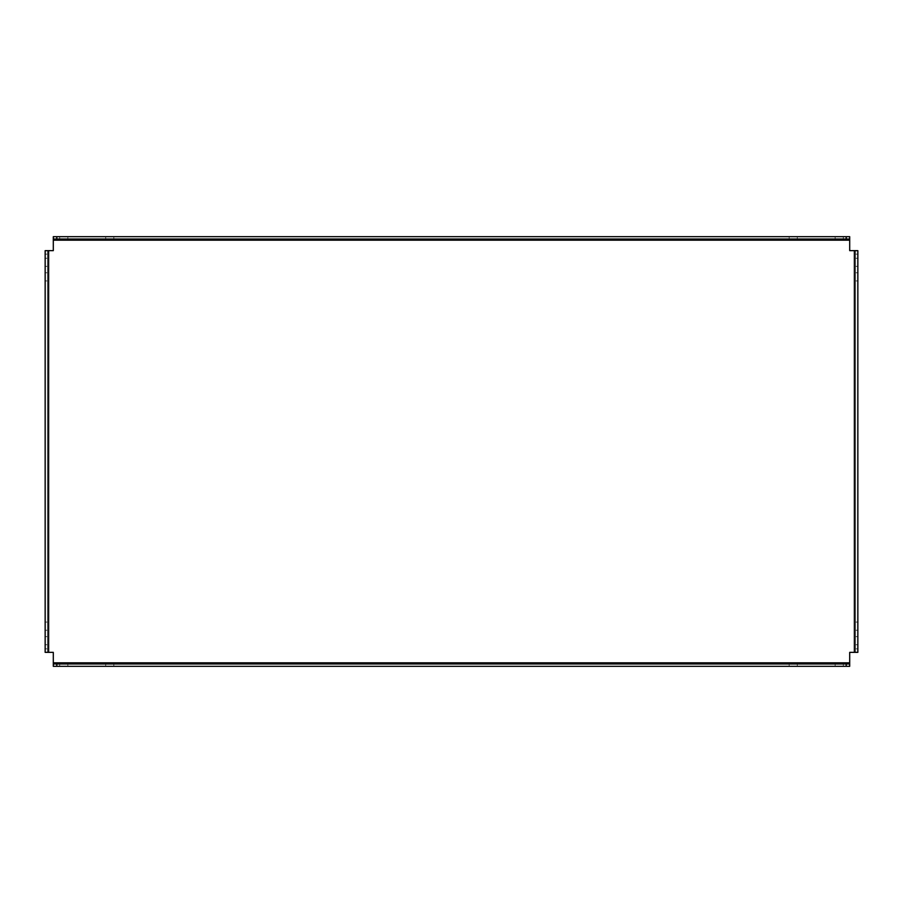 <?xml version="1.0" encoding="UTF-8"?>
<svg xmlns="http://www.w3.org/2000/svg" width="903" height="903" viewBox="0 0 903 903"><rect width="100%" height="100%" fill="white"/><g stroke="black" fill="none" stroke-linecap="round" stroke-linejoin="round"><path stroke-width="0.68" stroke-dasharray="4.51 3.39" d="M855.525 640.701L855.525 644.776L855.525 640.701M855.525 636.626L857.85 636.626L857.85 644.776L855.525 644.776M45.15 640.701L45.15 644.776L45.15 640.701M47.475 640.701L47.475 644.776L47.475 640.701M855.525 626.151L855.525 630.226L855.525 626.151M855.525 622.077L857.85 622.077L857.85 630.226L855.525 630.226M45.15 626.151L45.15 630.226L45.15 626.151M47.475 626.151L47.475 630.226L47.475 626.151M855.525 276.849L855.525 272.774L855.525 276.849M855.525 272.774L857.85 272.774L857.85 280.923L855.525 280.923M45.15 276.849L45.15 272.774L45.15 276.849M47.475 276.849L47.475 272.774L47.475 276.849M855.525 262.299L855.525 266.374L855.525 262.299M855.525 258.224L857.85 258.224L857.85 266.374L855.525 266.374M45.15 262.299L45.15 266.374L45.15 262.299M47.475 262.299L47.475 266.374L47.475 262.299M843.3 236.676L843.3 239.013L835.151 239.013L843.3 239.013L843.3 236.676L835.151 236.676L843.3 236.676M843.3 663.987L843.3 666.324L835.151 666.324L843.3 666.324L843.3 663.987L835.151 663.987L843.3 663.987M793.229 239.013L789.154 239.013L793.229 239.013M793.229 236.676L789.154 236.676L793.229 236.676M793.229 666.324L789.154 666.324L793.229 666.324M793.229 663.987L789.154 663.987L793.229 663.987M109.771 239.013L105.696 239.013L109.771 239.013M109.771 236.676L105.696 236.676L109.771 236.676M109.771 666.324L105.696 666.324L109.771 666.324M109.771 663.987L105.696 663.987L109.771 663.987M67.849 236.676L67.849 239.013L59.7 239.013L67.849 239.013L67.849 236.676L59.7 236.676L67.849 236.676M67.849 663.987L67.849 666.324L59.7 666.324L67.849 666.324L67.849 663.987L59.7 663.987L67.849 663.987M48.638 250.65L48.638 652.35L47.475 652.35L47.475 250.65L53.3 250.65L53.3 240.175L849.7 240.175L849.7 236.676L849.7 239.013L53.3 239.013L53.3 236.676L849.7 236.676M854.362 250.65L855.525 250.65L855.525 652.35L854.362 652.35L854.362 250.65L849.7 250.65L849.7 240.175M854.362 652.35L849.7 652.35L849.7 662.825L53.3 662.825L53.3 666.324L849.7 666.324L849.7 662.825M48.638 652.35L53.3 652.35L53.3 662.825M53.3 239.013L53.3 240.175M53.3 663.987L849.7 663.987L849.7 666.324M855.525 250.65L857.85 250.65L855.525 250.65L855.525 652.35L857.85 652.35L855.525 652.35M855.525 254.149L857.85 254.149L857.85 648.851L855.525 648.851M47.475 652.35L45.15 652.35L47.475 652.35L47.475 250.65L45.15 250.65L45.15 254.149L47.475 254.149M47.475 250.65L45.15 250.65M47.475 648.851L45.15 648.851L45.15 254.149M45.15 648.851L45.15 652.35M59.7 663.987L59.7 666.324L59.7 663.987M59.7 236.676L59.7 239.013L59.7 236.676M835.151 663.987L835.151 666.324L835.151 663.987M835.151 236.676L835.151 239.013L835.151 236.676M47.475 644.776L45.15 644.776M47.475 630.226L45.15 630.226M47.475 280.923L45.15 280.923M47.475 266.374L45.15 266.374M789.154 236.676L789.154 239.013M789.154 663.987L789.154 666.324M105.696 236.676L105.696 239.013M105.696 663.987L105.696 666.324M113.846 663.987L113.846 666.324M113.846 236.676L113.846 239.013M797.304 663.987L797.304 666.324M797.304 236.676L797.304 239.013M47.475 258.224L45.15 258.224M47.475 272.774L45.15 272.774M47.475 622.077L45.15 622.077M47.475 636.626L45.15 636.626"/><path stroke-width="1.35" d="M857.85 644.776L857.85 636.626M857.85 630.226L857.85 622.077M857.85 280.923L857.85 272.774M857.85 266.374L857.85 258.224M48.638 250.65L48.638 652.35L45.15 652.35L45.15 250.65L53.3 250.65L53.3 240.175L849.7 240.175L849.7 239.013L846.201 239.013L846.201 236.676L849.7 236.676L849.7 239.013M48.638 652.35L53.3 652.35L53.3 666.324L53.3 663.987L56.799 663.987L56.799 666.324L53.3 666.324M849.7 663.987L849.7 666.324L846.201 666.324L846.201 663.987L849.7 663.987L849.7 652.35L854.362 652.35L854.362 250.65L849.7 250.65L849.7 240.175M53.3 236.676L56.799 236.676L56.799 239.013L53.3 239.013L53.3 236.676L53.3 240.175M56.799 236.676L846.201 236.676M56.799 239.013L846.201 239.013M846.201 666.324L56.799 666.324M846.201 663.987L56.799 663.987M854.362 250.65L857.85 250.65L857.85 652.35L854.362 652.35M857.85 254.149L857.85 250.65M857.85 652.35L857.85 648.851M849.7 662.825L53.3 662.825"/></g></svg>
